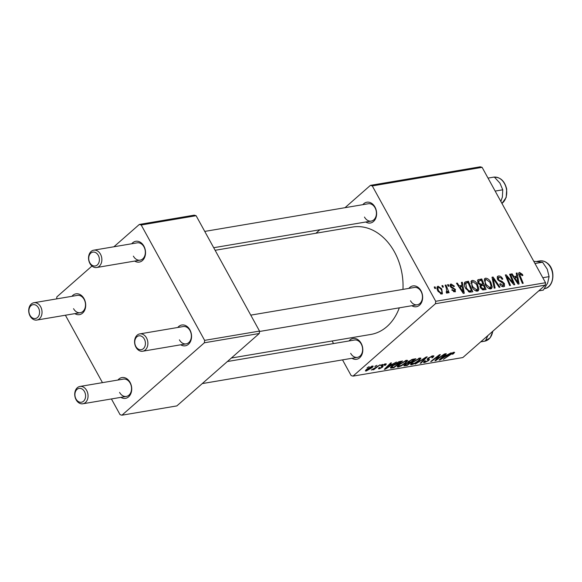 <?xml version="1.0" encoding="UTF-8"?>
<svg xmlns="http://www.w3.org/2000/svg" width="582" height="582" viewBox="0 0 582 582"><rect width="100%" height="100%" fill="white"/><g stroke="black" fill="none" stroke-linecap="round" stroke-linejoin="round"><path stroke-width="0.87" d="M362.841 204.675A10.541 7.915 80.4 0 1 374.961 207.039A10.541 7.915 80.4 0 1 375.041 219.632A10.541 7.915 80.4 0 1 365.765 222.004M364.478 217.057A8.788 6.598 -99.6 0 0 371.229 221.08A8.788 6.598 -99.6 0 0 375.048 207.774A8.788 6.598 -99.6 0 0 368.297 203.751L204.74 231.41M408.862 288.396A10.541 7.915 80.4 0 1 420.99 290.76A10.541 7.915 80.4 0 1 421.062 303.36A10.541 7.915 80.4 0 1 411.794 305.725M410.506 300.778A8.788 6.598 -99.6 0 0 417.25 304.801A8.788 6.598 -99.6 0 0 421.077 291.495A8.788 6.598 -99.6 0 0 414.326 287.472L250.769 315.131M349.033 340.95A10.541 7.915 80.4 0 1 361.153 343.315A10.541 7.915 80.4 0 1 361.233 355.908A10.541 7.915 80.4 0 1 351.965 358.279M350.67 353.332A8.788 6.598 -99.6 0 0 357.421 357.355A8.788 6.598 -99.6 0 0 361.24 344.049A8.788 6.598 -99.6 0 0 354.489 340.026L227.387 361.524M215.122 250.289L352.634 227.038A54.468 40.907 80.4 0 1 394.487 251.962A54.468 40.907 80.4 0 1 402.97 289.392M399.317 307.834A54.468 40.907 80.4 0 1 370.799 334.454L231.352 358.032M117.942 380.024A10.541 7.915 80.4 0 1 130.07 382.389A10.541 7.915 80.4 0 1 130.142 394.989A10.541 7.915 80.4 0 1 120.874 397.353M119.586 392.406A8.788 6.598 -99.6 0 0 126.338 396.429A8.788 6.598 -99.6 0 0 130.157 383.123A8.788 6.598 -99.6 0 0 123.406 379.108L79.93 386.455A8.788 6.598 80.4 0 1 86.682 390.478A8.788 6.598 80.4 0 1 82.862 403.777A8.788 6.598 80.4 0 1 76.111 399.761A8.788 6.598 80.4 0 1 79.93 386.455M177.779 327.477A10.541 7.915 80.4 0 1 189.899 329.834A10.541 7.915 80.4 0 1 189.979 342.434A10.541 7.915 80.4 0 1 180.704 344.799M179.416 339.859A8.788 6.598 -99.6 0 0 186.167 343.875A8.788 6.598 -99.6 0 0 189.987 330.569A8.788 6.598 -99.6 0 0 183.235 326.553L139.767 333.901A8.788 6.598 80.4 0 1 146.519 337.924A8.788 6.598 80.4 0 1 142.692 351.23A8.788 6.598 80.4 0 1 135.948 347.207A8.788 6.598 80.4 0 1 139.767 333.901M131.75 243.756A10.541 7.915 80.4 0 1 143.878 246.113A10.541 7.915 80.4 0 1 143.95 258.714A10.541 7.915 80.4 0 1 134.682 261.078M133.387 256.138A8.788 6.598 -99.6 0 0 140.138 260.154A8.788 6.598 -99.6 0 0 143.965 246.848A8.788 6.598 -99.6 0 0 137.214 242.832L93.738 250.18A8.788 6.598 80.4 0 1 100.49 254.203A8.788 6.598 80.4 0 1 96.67 267.509A8.788 6.598 80.4 0 1 89.919 263.486A8.788 6.598 80.4 0 1 93.738 250.18M71.921 296.303A10.541 7.915 80.4 0 1 84.041 298.668A10.541 7.915 80.4 0 1 84.121 311.268A10.541 7.915 80.4 0 1 74.845 313.633M73.558 308.686A8.788 6.598 -99.6 0 0 80.309 312.709A8.788 6.598 -99.6 0 0 84.128 299.403A8.788 6.598 -99.6 0 0 77.377 295.387L33.909 302.735A8.788 6.598 80.4 0 1 40.66 306.758A8.788 6.598 80.4 0 1 36.833 320.056A8.788 6.598 80.4 0 1 30.089 316.041A8.788 6.598 80.4 0 1 33.909 302.735M315.902 233.251L319.874 229.766M344.995 207.694L370.414 185.367L480.237 166.801L482.107 167.347L372.284 185.92L370.414 185.367M472.082 287.021L471.442 280.793L472.271 280.415C474.352 280.539 476.091 281.877 477.48 284.431L478.899 289.196L478.266 290.767L477.386 291.16C475.239 291.036 473.472 289.654 472.082 287.021M461.97 285.391L461.402 282.401L462.304 282.248L464.276 293.233L463.257 293.401L456.47 283.238L457.307 283.092L459.125 285.871L461.97 285.391L460.107 287.028M520.17 273.642L520.141 275.773L523.211 283.267L522.374 283.405L519.188 275.65C518.366 273.955 518.482 272.878 519.559 272.42L522.447 274.428L522.898 275.381L522.134 275.657L520.17 273.642L518.846 274.675M518.984 272.674L519.559 272.42L518.686 273.184M499.043 277.214L498.374 279.222L499.087 280.088L502.222 281.484L504.412 283.587L504.521 286.359L503.677 286.715C502.171 286.846 500.84 285.98 499.691 284.111L500.345 283.638L503.044 285.5L503.612 283.798L497.595 279.462L497.545 276.377L498.432 275.992C500.178 275.824 501.648 276.85 502.841 279.076L502.077 279.345L501.029 277.854L499.043 277.214L497.195 278.545M501.982 286.431L503.626 285.26L502.179 286.526M494.205 288.17L492.008 277.228L493.07 277.047L499.989 287.195L499.152 287.333L493.223 278.64L495.1 288.017L494.205 288.17M485.395 284.773L484.755 278.545L485.577 278.167C487.665 278.291 489.397 279.629 490.793 282.175L492.212 286.948L491.579 288.512L490.699 288.912C488.545 288.781 486.785 287.399 485.395 284.773M434.841 288.512L434.223 286.999L435.052 286.861L435.692 288.366L434.841 288.512M342.514 359.872L351.142 375.572L353.012 376.125L435.467 303.702L435.714 301.294L545.538 282.721L482.107 167.347M435.714 301.294L372.284 185.92M478.004 283.114L477.873 279.804L481.751 278.96L486.086 289.545L482.834 289.909L480.441 287.748L480.157 285.035L478.004 283.114M516.78 276.123L516.212 273.133L517.114 272.98L519.086 283.965L518.067 284.132L511.28 273.969L512.116 273.824L513.935 276.603L516.78 276.123L514.917 277.76M512.225 280.713L509.606 274.253L510.45 274.107L514.772 284.693L513.899 284.838L506.777 276.443L510.494 285.42L509.65 285.558L505.307 274.973L506.187 274.828L513.317 283.208L512.225 280.713M451.567 284.947L451.108 286.286L451.639 286.911L455.451 289.443L454.891 291.88L451.734 289.916L452.498 289.64L454.411 290.935L454.717 289.749L454.295 289.152L451.494 287.806L450.323 286.511L450.33 284.322L451.086 284.001L454.477 286.213L453.793 286.628L451.567 284.947L450.097 286.031M455.51 291.611L454.891 291.88M453.538 291.698L454.709 290.804L453.64 291.742M464.843 282.139L468.437 281.215L472.773 291.793L469.681 292.171L465.665 288.366C464.16 285.733 463.912 283.638 464.916 282.081L464.873 282.117M438.057 291.284C436.616 288.774 436.631 287.072 438.093 286.199L441.723 288.861L442.422 293.801L441.731 294.106L438.057 291.284M437.475 286.49L437.089 287.072M442.538 287.21L441.913 285.697L442.749 285.558L443.389 287.064L442.538 287.21M446.321 292.302L446.736 291.938L446.358 288.236L445.121 285.151L445.965 285.013L449.122 292.71L448.278 292.848L447.638 291.255L447.216 293.175L446.496 293.001L446.183 291.764L446.925 291.844L446.336 292.36M448.155 286.257L447.529 284.743L448.366 284.605L449.006 286.111L448.155 286.257M398.786 364.616L406.571 360.251L407.626 360.433L406.12 362.601L401.747 365.663L398.255 367.046L397.193 366.871L398.786 364.616M392.537 364.128L396.437 362.033L385.32 369.163L384.302 369.337L390.602 363.023L391.439 362.877L389.693 364.608L392.537 364.128M453.858 352.255L454.629 352.343L453.116 354.016L452.185 354.242L452.942 353.027L443.411 359.341L449.828 354.409L453.858 352.255M452.905 353.667L452.716 352.612M432.666 356.912L431.815 356.599L428.956 357.959L428.519 358.49L429.429 359.232L428.759 360.491L424.554 362.601L423.492 362.47L424.525 360.964L425.435 360.76L425.442 361.837L427.879 360.673L428.228 360.149L427.566 359.712L428.054 358.163L432.739 355.828L433.946 355.944L432.71 357.61L431.793 357.828L432.666 356.912L432.273 355.929M428.25 357.995L428.97 358.934M424.373 361.095L425.442 361.837M427.224 359.094L427.566 359.712L427.173 359.421M415.242 364.106L426.14 357.013L427.203 356.831L421.033 363.124L420.189 363.27L425.486 357.872L415.242 364.106M412.092 362.368L419.884 358.003L420.939 358.177L419.433 360.345L415.061 363.408L411.569 364.79L410.506 364.623L412.092 362.368M367.104 367.744L369.184 366.645L367.104 367.744M353.012 376.125L462.843 357.552L545.29 285.129L435.467 303.702M403.879 365.511L404.09 365.903L404.665 364.616L407.575 362.848L408.069 361.698L412.674 359.29L415.883 358.745L407.131 365.474L403.864 365.772M447.34 354.86L451.246 352.765L440.13 359.894L439.112 360.069L445.412 353.754L446.248 353.616L444.502 355.34L447.34 354.86M438.37 358.148L444.583 353.892L435.816 360.622L434.943 360.775L438.93 355.646L431.531 361.349L430.687 361.495L439.446 354.765L440.319 354.613L436.362 359.734L438.37 358.148M382.483 365.831L382.607 367.169L379.333 368.813L378.409 368.712L379.071 367.7L379.995 367.475L380.039 368.217L381.654 367.417L382.01 367.046L381.312 366.325L381.865 365.54L385.393 363.837L386.346 363.939L385.459 365.19L384.527 365.416L384.68 364.434L382.76 365.343L382.461 365.722L383.16 366.325M384.898 363.939L385.204 364.492L384.476 364.07M379.26 367.649L380.039 368.217M382.01 367.046L381.312 366.325M390.558 367.54L390.893 368.151C390.195 367.86 390.587 367.104 392.064 365.874L398.735 361.771L402.569 361L393.818 367.729L390.515 367.97M366.478 369.388L372.4 366.034L373.215 366.151L372.233 367.584L366.173 371.04L365.387 370.923L366.478 369.388M374.801 366.442L376.881 365.343L374.801 366.442M376.685 366.9L380.104 364.798L373.739 369.694L372.895 369.832L374.219 368.821L371.287 370.036L376.685 366.9M380.417 365.496L382.498 364.39L380.417 365.496M333.551 343.569L332.133 340.994M56.672 298.886L56.876 296.871L91.971 266.039M113.912 246.768L139.331 224.448L194.243 215.158L196.112 215.711L141.2 224.994L139.331 224.448M111.424 398.954L120.059 414.653L121.929 415.199L176.841 405.916L259.296 333.493L204.384 342.776L204.624 340.368L141.2 224.994M204.624 340.368L259.536 331.085L196.112 215.711M121.929 415.199L204.384 342.776M102.461 382.643L65.402 315.233M259.536 331.085L259.296 333.493M545.538 282.721L545.29 285.129M406.818 364.914L407.131 365.474M407.305 364.834L410.034 362.732L407.022 363.459L405.53 364.448L405.88 365.074L407.305 364.834M409.728 362.171L410.034 362.732M405.327 364.085L405.88 365.074M411.059 361.946L414.013 359.676L411.598 360.113L408.877 361.582L408.411 362.23L411.059 361.946M413.707 359.116L414.013 359.676M408.68 361.211L408.877 361.582M411.365 359.691L411.598 360.113M419.2 359.923L419.433 360.345M410.892 363.568L411.569 364.79M414.973 363.023L418.64 360.454L419.687 358.905L418.96 358.774L412.849 362.295L411.729 363.91L414.973 363.023M412.631 361.909L412.849 362.295M418.713 358.323L418.96 358.774M420.779 362.666L421.033 363.124M432.477 357.181L432.71 357.61M431.568 356.14L431.815 356.599M427.675 358.519L428.759 360.491M423.951 361.502L424.554 362.601M427.457 358.752L428.228 360.149M453.305 352.394L453.865 353.412M452.92 353.652L453.116 354.016M439.825 359.349L440.13 359.894M444.262 354.904L444.502 355.34M442.72 357.814L446.023 355.697L443.753 356.082L440.545 359.254L442.72 357.814M445.71 355.136L446.023 355.697M440.327 358.854L440.545 359.254M443.52 355.653L443.753 356.082M435.496 360.032L435.816 360.622M436.485 357.035L436.682 357.399M437.409 357.479L437.729 358.068M436.093 359.24L436.362 359.734M384.913 363.939L385.553 365.103M385.182 364.696L385.459 365.19M381.763 365.634L382.607 367.169M378.838 367.919L379.333 368.813M385.022 368.617L385.32 369.163M389.453 364.172L389.693 364.608M387.91 367.082L391.213 364.965L388.943 365.351L385.735 368.522L387.91 367.082M390.908 364.405L391.213 364.965M385.517 368.122L385.735 368.522M388.711 364.921L388.943 365.351M393.505 367.169L393.818 367.729M393.999 367.082L400.707 361.924L392.85 365.772L391.861 367.358L393.999 367.082M400.394 361.364L400.707 361.924M391.33 366.558L391.861 367.358M392.639 365.387L392.85 365.772M399.347 361.582L399.638 362.106M405.887 362.171L406.12 362.601M397.586 365.823L398.255 367.046M401.667 365.27L405.327 362.71L406.382 361.153L405.647 361.022L399.536 364.55L398.415 366.158L401.667 365.27M399.325 364.165L399.536 364.55M405.399 360.578L405.647 361.022M371.985 367.126L372.233 367.584M365.692 370.167L366.173 371.04M366.878 370.443L371.316 367.795L371.716 366.624L367.307 369.25L366.878 370.443L366.114 369.723M367.097 368.872L367.307 369.25M371.527 366.274L372.138 366.689L371.847 366.165M375.455 365.94L375.652 366.304M434.398 287.428L435.052 286.861M477.48 280.429L478.542 279.505M479.881 280.597L481.751 278.96M484.733 288.446L483.38 285.151L480.914 286.038L481.249 287.566L483.307 288.694L484.733 288.446L483.038 289.945M482.202 289.661L483.307 288.694M480.645 288.09L481.249 287.566M480.026 286.817L481.11 285.733L479.99 286.715M479.932 286.497L482.878 283.914L481.409 280.342L479.059 280.8L477.56 282.059M480.121 285.085L481.11 284.212L482.878 283.914M478.259 283.529L478.855 283.005L481.11 284.212M479.059 280.8L478.855 283.005M484.231 279.353L485.577 278.167M490.168 282.721L490.793 282.175M489.971 288.919L492.212 286.948M489.011 288.614L491.121 286.264L489.928 282.27L486.188 279.389L484.1 280.997M485.686 285.275L486.29 284.743L490.059 287.697L490.633 287.435L489.193 288.694M486.188 279.389C484.784 280.386 484.821 282.168 486.29 284.743M492.139 277.869L493.07 277.047M492.43 279.331L493.223 278.64M497.093 277.17L498.432 275.992M497.763 279.753L498.374 279.222M498.432 280.662L499.087 280.088M501.306 282.292L502.222 281.484M503.779 284.147L504.412 283.587M499.727 284.176L500.345 283.638M499.865 284.402L500.469 283.87M521.828 274.973L522.447 274.428M516.314 273.678L517.114 272.98M511.527 274.34L512.116 273.824M513.368 277.097L513.935 276.603M517.573 280.67L516.991 277.41L514.721 277.796L518.067 282.896L517.573 280.67M517.543 283.354L518.067 282.896M514.161 278.283L514.721 277.796M509.788 274.689L510.45 274.107M506.136 277.003L506.777 276.443M507.293 279.811L507.97 279.215M505.496 275.432L506.187 274.828M510.552 281.004L511.127 280.502M512.844 283.63L513.317 283.208M450.504 286.817L451.108 286.286M451.035 287.443L451.639 286.911M454.826 289.996L455.451 289.443M451.894 290.171L452.498 289.64M449.981 284.969L451.086 284.001M461.504 282.947L462.304 282.248M456.717 283.609L457.307 283.092M458.565 286.366L459.125 285.871M462.763 289.938L462.181 286.679L459.911 287.064L463.265 292.164L462.763 289.938M462.741 292.622L463.265 292.164M459.351 287.552L459.911 287.064M464.334 283.136L466.066 281.615M466.531 282.888L468.437 281.215M471.427 290.702L468.103 282.59L465.775 283.259L466.531 288.294L469.07 290.905L471.427 290.702L469.739 292.179M468.314 291.575L469.07 290.905M465.92 288.825L466.531 288.294M470.918 281.601L472.271 280.415M476.862 284.976L477.48 284.431M476.658 291.167L478.899 289.196M475.698 290.862L477.807 288.512L476.622 284.518L472.875 281.637L470.787 283.245M472.373 287.523L472.977 286.991L476.745 289.945L477.32 289.683L475.887 290.949M472.875 281.637C471.471 282.634 471.507 284.416 472.977 286.991M441.105 289.407L441.723 288.861M440.443 293.866L441.593 293.001L440.552 293.917M438.282 291.684L438.886 291.153L441.243 293.161C442.174 292.353 442.08 291 440.952 289.116L438.602 287.137L437.009 288.41M438.602 287.137C437.729 287.966 437.824 289.305 438.886 291.153M442.094 286.133L442.749 285.558M445.303 285.595L445.965 285.013M446.343 292.39L447.638 291.255M447.711 285.18L448.366 284.605M76.024 399.026A7.028 5.282 -99.6 0 0 83.51 401.231A7.028 5.282 -99.6 0 0 84.485 391.599A7.028 5.282 -99.6 0 0 76.999 389.394A7.028 5.282 -99.6 0 0 76.024 399.026M135.861 346.472A7.028 5.282 -99.6 0 0 143.339 348.676A7.028 5.282 -99.6 0 0 144.314 339.044A7.028 5.282 -99.6 0 0 136.835 336.84A7.028 5.282 -99.6 0 0 135.861 346.472M38.456 307.878A7.028 5.282 -99.6 0 0 30.977 305.674A7.028 5.282 -99.6 0 0 30.002 315.306A7.028 5.282 -99.6 0 0 37.481 317.51A7.028 5.282 -99.6 0 0 38.456 307.878M98.285 255.323A7.028 5.282 -99.6 0 0 90.807 253.119A7.028 5.282 -99.6 0 0 89.832 262.751A7.028 5.282 -99.6 0 0 97.31 264.956A7.028 5.282 -99.6 0 0 98.285 255.323M480.805 341.772L485.373 341.001L480.79 341.845M487.912 335.53L485.373 341.001M534.967 263.5L542.562 262.213L547.247 269.19L549.095 276.646L547.618 283.143L543.312 290.112L538.743 290.884M542.788 277.716L549.095 276.646M533.752 261.289L542.562 262.213M495.158 191.085L502.753 189.797L502.382 197.029L500.847 201.437M488.022 178.099L494.329 177.03L499.96 183.177L502.753 189.797M404.497 364.769L405.079 365.823M408.011 361.749L408.68 362.964M412.165 359.407L412.456 359.938M441.942 357.232L442.174 357.668M381.414 366.027L381.799 366.747M387.132 366.5L387.372 366.936M391.119 366.784L391.817 368.064M492.881 281.572L493.696 280.859M499.873 281.724L500.811 280.902M519.479 276.355L520.141 275.773M515.87 280.851L516.438 280.349M452.098 288.134L452.832 287.493M461.068 290.112L461.628 289.618M469.005 291.968L470.212 290.905M492.998 331.063L490.124 337.88L484.595 341.197A14.055 10.556 -99.6 0 0 492.728 331.303M539.74 260.918C542.439 260.51 544.985 261.26 547.386 263.18C556.065 269.524 554.064 287.683 544.432 288.643A14.055 10.556 -99.6 0 0 552.66 277.949A14.055 10.556 -99.6 0 0 547.095 263.122A14.055 10.556 -99.6 0 0 539.74 260.918L536.8 261.42M501.931 203.402A14.055 10.556 -99.6 0 0 506.449 189.194A14.055 10.556 -99.6 0 0 494.424 177.11M405.094 365.074L404.788 364.514M408.411 362.23L408.106 361.669M411.729 363.91L411.299 363.117M419.687 358.905L419.273 358.141M428.548 358.628L428.214 358.025M453.313 353.078L452.992 352.496M382.018 366.907L381.479 365.933M398.415 366.158L397.986 365.372M406.382 361.153L405.96 360.396M465.775 283.259L464.32 284.54M357.421 357.355L202.26 383.589M126.338 396.429L82.862 403.777M142.692 351.23L186.167 343.875M259.499 331.478L417.25 304.801M36.833 320.056L80.309 312.709M371.229 221.08L213.703 247.714M140.138 260.154L96.67 267.509M484.595 341.197L481.096 341.787M493.718 177.197C500.324 176.928 504.652 180.907 506.711 189.15L506.18 197.458L501.953 203.445"/></g></svg>
